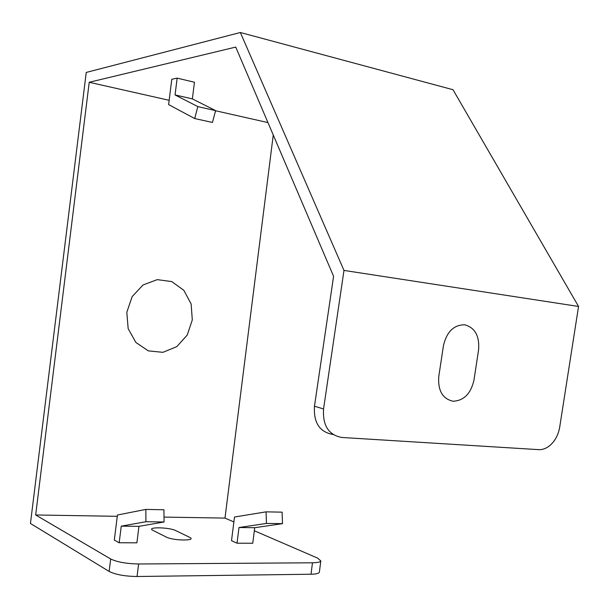 <?xml version="1.0" encoding="UTF-8"?>
<svg xmlns="http://www.w3.org/2000/svg" width="609" height="609" viewBox="0 0 609 609"><rect width="100%" height="100%" fill="white"/><g stroke="black" fill="none" stroke-linecap="round" stroke-linejoin="round"><path stroke-width="0.91" d="M478.598 349.764L473.954 380.168C470.81 393.68 463.845 400.707 453.066 401.24C442.598 398.872 437.833 390.666 438.754 376.628L443.459 345.585C446.755 331.768 453.834 324.833 464.697 324.78C474.99 327.65 479.626 335.978 478.598 349.764M192.307 319.892L191.119 303.952L183.834 290.303L171.776 281.594L157.236 279.638L143.062 284.951L132.161 296.598L126.817 312.242L128.164 328.662L135.891 342.471L148.337 350.883L162.938 352.329L176.777 346.65L187.214 335.087L192.307 319.892M189.384 537.207L175.834 530.652C169.028 527.082 145.384 526.793 153.057 530.424L166.28 537.054C173.42 540.891 197.872 540.998 189.384 537.207M273.258 134.992L224.987 518.099L233.879 521.936M319.405 571.95L319.375 572.201C318.872 573.45 316.086 574.127 311.016 574.234L137.055 576.502C124.875 576.312 115.565 574.63 109.133 571.44L110.686 558.986C117.134 562.077 126.444 563.736 138.616 563.987L312.47 562.792C317.54 562.716 320.319 562.084 320.806 560.897L317.594 558.095L254.334 530.766M169.157 100.302L89.219 82.276L235.729 47.083L333.58 276.303L314.472 406.195L323.554 408.966L343.978 270.419L578.55 306.464L452.997 89.713L240.349 32.498L86.242 72.433L30.45 523.458L109.133 571.44M578.55 306.464L559.709 427.076C558.445 434.415 555.408 440.36 550.582 444.905C546.821 448.247 542.84 449.823 538.653 449.64L341.885 437.475C328.662 435.047 322.549 425.539 323.554 408.966M314.472 406.195C313.49 422.577 319.573 431.987 332.712 434.415L333.176 434.575M343.978 270.419L240.349 32.498M177.15 78.127L175.057 94.928L192.368 98.886L194.454 82.238L177.15 78.127L171.784 79.277L168.624 104.603L194.705 118.557L197.834 106.613L215.601 110.617L212.45 122.447L194.705 118.557M175.057 94.928L197.834 106.613M192.368 98.886L215.601 110.617M267.952 122.576L215.563 110.762M237.023 543.19L252.758 543.243L254.714 527.706L238.994 527.523L266.445 523.428L266.087 511.842L234.503 517.026L231.519 540.655L237.023 543.19L238.994 527.523M254.714 527.706L282.492 523.649L266.445 523.428M266.087 511.842L282.112 512.161L282.492 523.649M138.943 526.351L164.065 521.989L145.924 521.73L121.252 526.146L138.943 526.351L136.888 542.825L119.174 542.764L114.309 540.084L117.438 515.016L145.833 509.413L163.935 509.779L164.065 521.989M145.833 509.413L145.924 521.73M119.174 542.764L121.252 526.146M110.686 558.986L35.672 514.97L117.278 516.318M164.011 517.087L224.987 518.099M35.672 514.97L89.219 82.276M137.055 576.502L138.616 563.987M311.016 574.234L312.47 562.792M319.375 572.201L320.806 560.897"/></g></svg>
